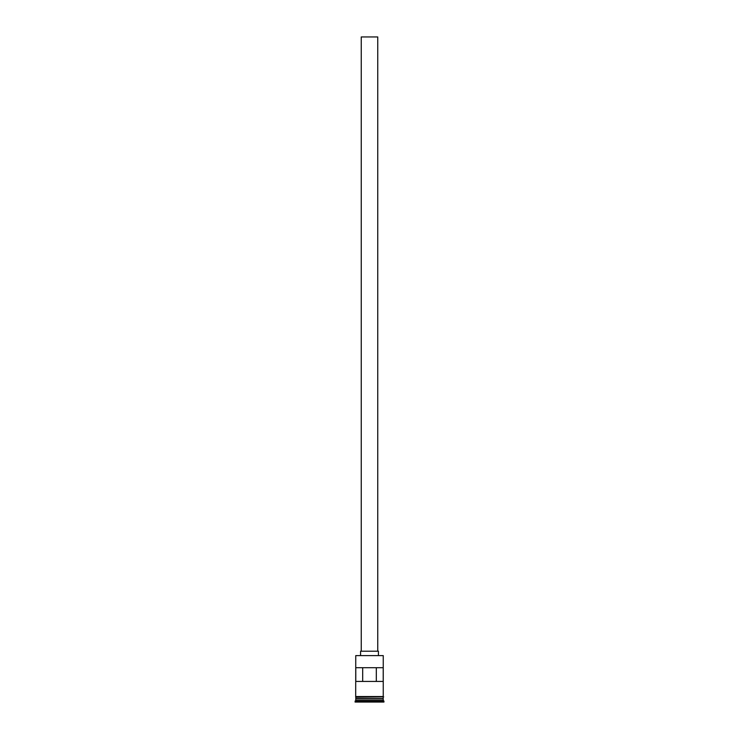 <?xml version="1.0" encoding="UTF-8"?>
<svg xmlns="http://www.w3.org/2000/svg" width="739" height="739" viewBox="0 0 739 739"><rect width="100%" height="100%" fill="white"/><g stroke="black" fill="none" stroke-linecap="round" stroke-linejoin="round"><path stroke-width="1.11" d="M355.755 655.604L383.245 655.604L355.755 655.604L355.69 696.554L383.652 696.895L355.69 697.237L355.69 696.554M361.251 651.207L361.251 36.95L377.749 36.95L377.749 651.207M360.567 655.327L360.567 651.207L378.433 651.207L378.433 655.327M355.893 698.891L383.107 698.891M355.755 697.237L355.893 698.752M383.245 697.237L383.107 698.752M383.245 699.029L383.245 700.396L355.755 700.396L355.071 702.05L383.929 702.05L383.929 701.089L355.071 701.089M383.245 700.396L383.929 701.089M383.218 681.441L383.218 667.696L355.782 667.696L355.782 681.441L383.218 681.441M383.245 655.604L383.245 696.554L355.755 696.554M383.245 698.614L355.755 698.614M355.755 699.029L355.755 700.396M362.683 681.441L362.683 667.696M376.317 667.696L376.317 681.441"/></g></svg>
